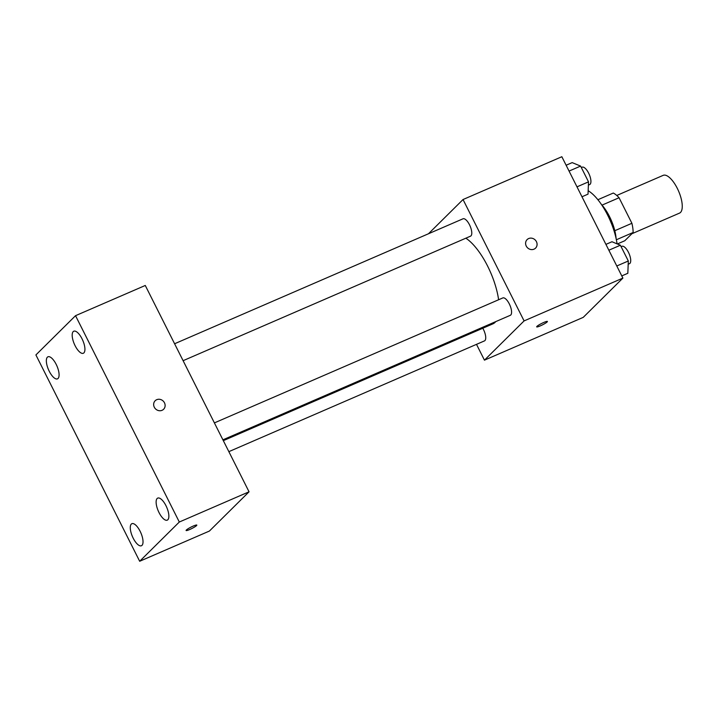<?xml version="1.0" encoding="UTF-8"?>
<svg xmlns="http://www.w3.org/2000/svg" width="718" height="718" viewBox="0 0 718 718"><rect width="100%" height="100%" fill="white"/><g stroke="black" fill="none" stroke-linecap="round" stroke-linejoin="round"><path stroke-width="1.08" d="M631.831 233.772L679.524 213.111A20.571 7.88 -113.4 0 0 680.502 212.447A20.571 7.88 -113.4 0 0 677.954 189.714A20.571 7.88 -113.4 0 0 663.163 175.363L616.762 195.467M602.025 205.124L619.06 197.746A26.548 10.178 -113.4 0 0 613.289 193.043L597.888 199.721M619.06 197.746L631.903 223.289A26.548 10.178 -113.4 0 1 633.132 232.488L624.786 240.754L617.354 243.967M614.805 230.702L631.903 223.289M616.367 239.758L633.132 232.488M601.316 204.334A27.428 10.51 66.6 0 1 609.528 216.603A27.428 10.51 66.6 0 1 616.08 238.421M617.076 243.86A41.141 15.76 -113.4 0 0 588.159 190.71M428.484 233.754L463.038 199.532L561.844 156.73L622.883 278.108L583.249 317.356L484.453 360.158L476.501 344.353M463.038 199.532L524.086 320.91L622.883 278.108M534.012 249.164A6.004 5.484 -134.7 0 1 526.779 246.929A6.004 5.484 -134.7 0 1 527.12 239.597A6.004 5.484 -134.7 0 1 535.233 240A6.004 5.484 -134.7 0 1 535.565 248.123A6.004 5.484 -134.7 0 1 534.012 249.164M223.325 440.655L492.826 323.89A47.998 18.39 -113.4 0 0 495.115 322.328A47.998 18.39 -113.4 0 0 495.752 321.619M498.606 299.756A47.998 18.39 -113.4 0 0 465.865 238.188M524.086 320.91L484.453 360.158M183.108 360.687L470.523 236.168A9.46 3.626 -113.4 0 0 470.981 235.863A9.46 3.626 -113.4 0 0 469.805 225.407A9.46 3.626 -113.4 0 0 463.002 218.802L174.591 343.76M222.912 439.829L510.327 315.301A9.46 3.626 -113.4 0 0 510.776 314.996A9.46 3.626 -113.4 0 0 509.609 304.54A9.46 3.626 -113.4 0 0 502.806 297.934L214.395 422.893M482.774 328.243A9.46 3.626 66.6 0 1 484.488 340.888L228.854 451.649M536.956 326.367A6.004 0.817 -26.7 0 1 542.736 322.921A6.004 0.817 -26.7 0 1 547.403 321.476A6.004 0.817 -26.7 0 1 542.413 324.895A6.004 0.817 -26.7 0 1 536.687 326.861A6.004 0.817 -26.7 0 1 536.956 326.367M547.403 321.467A6.004 0.817 -26.7 0 1 542.413 324.895A6.004 0.817 -26.7 0 1 536.678 326.861M527.12 239.597A6.004 5.484 -134.7 0 1 535.233 240A6.004 5.484 -134.7 0 1 535.556 248.123M145.278 285.468L249.047 491.803L209.414 531.051L139.678 561.27L35.9 354.934L75.534 315.687L145.278 285.468M75.534 315.687L179.312 522.022L249.047 491.803M179.312 522.022L139.678 561.27M186.375 530.001A6.004 0.817 -26.7 0 1 192.155 526.545A6.004 0.817 -26.7 0 1 196.822 525.1A6.004 0.817 -26.7 0 1 191.823 528.529A6.004 0.817 -26.7 0 1 186.097 530.494A6.004 0.817 -26.7 0 1 186.375 530.001M154.298 407.205A6.004 5.484 -134.7 0 1 155.169 400.743A6.004 5.484 -134.7 0 1 163.282 401.147A6.004 5.484 -134.7 0 1 163.605 409.269A6.004 5.484 -134.7 0 1 154.298 407.205M49.246 371.269A12.018 4.604 -113.4 0 0 57.494 378.853A12.018 4.604 -113.4 0 0 58.059 378.458A12.018 4.604 -113.4 0 0 56.578 365.184A12.018 4.604 -113.4 0 0 47.944 356.801A12.018 4.604 -113.4 0 0 49.246 371.269M133.18 538.159A12.018 4.604 -113.4 0 0 141.428 545.743A12.018 4.604 -113.4 0 0 142.002 545.348A12.018 4.604 -113.4 0 0 140.513 532.074A12.018 4.604 -113.4 0 0 131.879 523.691A12.018 4.604 -113.4 0 0 133.18 538.159M159.019 512.562A12.018 4.604 -113.4 0 0 167.267 520.146A12.018 4.604 -113.4 0 0 167.841 519.76A12.018 4.604 -113.4 0 0 166.352 506.486A12.018 4.604 -113.4 0 0 157.718 498.104A12.018 4.604 -113.4 0 0 159.019 512.562M75.085 345.672A12.018 4.604 -113.4 0 0 83.333 353.265A12.018 4.604 -113.4 0 0 83.907 352.87A12.018 4.604 -113.4 0 0 82.417 339.596A12.018 4.604 -113.4 0 0 73.783 331.213A12.018 4.604 -113.4 0 0 75.085 345.672M155.16 400.743A6.004 5.484 -134.7 0 1 163.282 401.147A6.004 5.484 -134.7 0 1 163.605 409.269M196.813 525.1A6.004 0.817 -26.7 0 1 191.823 528.52A6.004 0.817 -26.7 0 1 186.097 530.485M605.92 244.371L611.969 241.751L620.388 245.224L628.322 260.984L627.828 273.289L621.779 275.909M608.855 250.214L620.388 245.224M616.789 265.983L628.322 260.984M628.187 264.242L629.471 263.685A9.46 3.626 -113.4 0 0 629.919 263.38A9.46 3.626 -113.4 0 0 628.744 252.924A9.46 3.626 -113.4 0 0 621.95 246.319L621.124 246.678M566.116 165.239L572.165 162.618L580.593 166.082L588.518 181.851L588.024 194.147L581.975 196.768M569.06 171.081L580.593 166.082M576.985 186.851L588.518 181.851M588.392 185.1L589.666 184.553A9.46 3.626 -113.4 0 0 590.115 184.239A9.46 3.626 -113.4 0 0 588.948 173.783A9.46 3.626 -113.4 0 0 582.145 167.186L581.32 167.536"/></g></svg>
